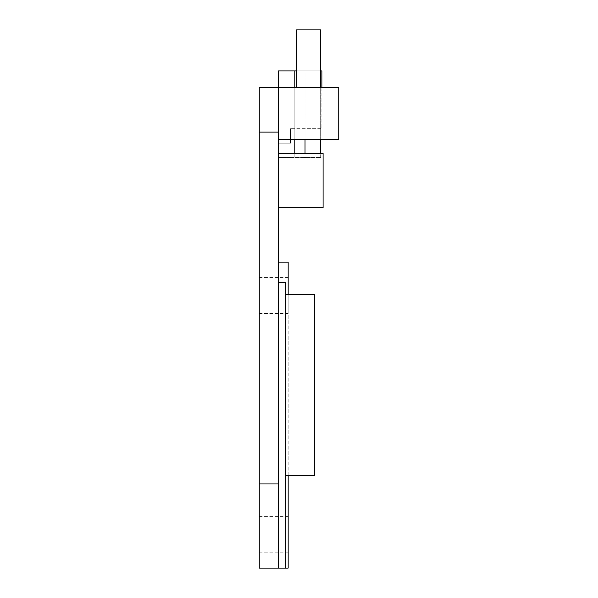 <?xml version="1.0" encoding="UTF-8"?>
<svg xmlns="http://www.w3.org/2000/svg" width="598" height="598" viewBox="0 0 598 598"><rect width="100%" height="100%" fill="white"/><g stroke="black" fill="none" stroke-linecap="round" stroke-linejoin="round"><path stroke-width="0.45" stroke-dasharray="2.99 2.24" d="M278.519 262.126L288.161 262.126L288.161 568.1L278.519 568.1L285.747 568.1L278.519 568.1L278.519 87.719L278.519 157.625L294.179 157.625L278.519 157.625L278.519 70.893L320.685 70.893L305.025 70.893L305.025 139.521M294.179 70.893L294.179 157.625L320.685 157.625L305.025 157.625L305.025 70.893L296.593 70.893M294.179 153.507L294.179 157.625L305.025 157.625L305.025 153.507M320.685 157.625L320.685 153.507L320.685 157.625M320.685 139.521L320.685 70.893L320.685 139.521M278.519 282.607L278.519 483.954L278.519 282.607L285.747 282.607L285.747 568.1M278.519 207.715L278.519 153.507L278.519 207.715L323.092 207.715L323.092 153.507L278.519 153.507M285.747 475.343L314.66 475.343L314.66 294.65L285.747 294.65L285.747 475.343L285.747 294.65M288.161 295.494L288.161 313.561L288.161 295.494M259.248 295.494L259.248 277.427L259.248 295.494M288.161 534.732L288.161 552.799L288.161 534.732M259.248 534.732L259.248 516.665L259.248 534.732M278.519 143.169L290.568 143.169L290.568 128.712L290.568 143.169L278.519 143.169M321.888 87.719L321.888 128.712L290.568 128.712L321.888 128.712L321.888 70.893L278.519 70.893L320.685 70.893M296.593 29.9L296.593 87.719L320.685 87.719L320.685 29.9L296.593 29.9M320.685 87.719L296.593 87.719M278.519 132.091L259.248 132.091L259.248 87.719L278.519 87.719L278.519 70.893L278.519 87.966L338.752 87.719L338.752 139.521L278.519 139.521M288.161 294.65L288.161 475.343M278.519 483.954L259.248 483.954M278.519 568.1L259.248 568.1L259.248 132.091M294.179 139.521L294.179 87.719M259.248 313.561L288.161 313.561M259.248 277.427L288.161 277.427M259.248 552.799L288.161 552.799M259.248 516.665L288.161 516.665"/><path stroke-width="0.9" d="M294.179 87.719L294.179 70.893L278.519 70.893L278.519 132.091L259.248 132.091L259.248 87.719L338.752 87.719L338.752 139.521L278.519 139.521M294.179 70.893L296.593 70.893M320.685 153.507L320.685 139.521L320.685 153.507M278.519 483.954L259.248 483.954L259.248 568.1L278.519 568.1L278.519 132.091M285.747 475.343L314.66 475.343L314.66 294.65L285.747 294.65M278.519 207.715L323.092 207.715L323.092 153.507L278.519 153.507M296.593 87.719L296.593 29.9L320.685 29.9L320.685 87.719M320.685 70.893L321.888 70.893L321.888 87.719M278.519 568.1L288.161 568.1L288.161 475.343M278.519 262.126L288.161 262.126L288.161 294.65M259.248 483.954L259.248 132.091M278.519 282.607L285.747 282.607L285.747 568.1M294.179 153.507L294.179 139.521M305.025 139.521L305.025 153.507"/></g></svg>
